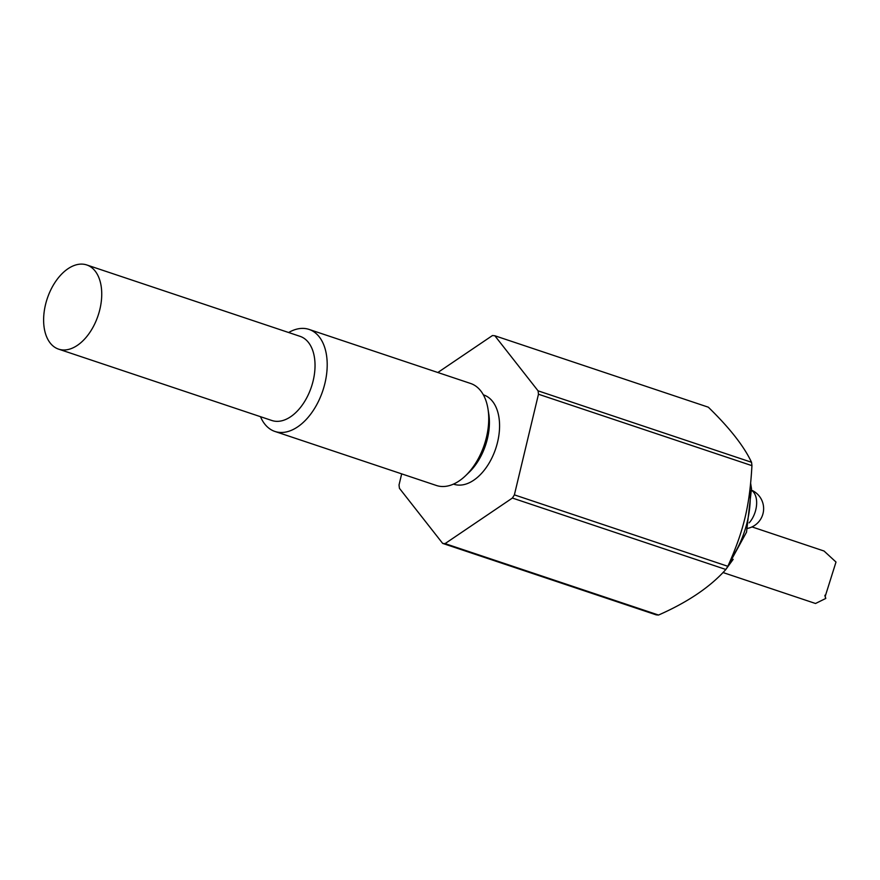 <?xml version="1.0" encoding="UTF-8"?>
<svg xmlns="http://www.w3.org/2000/svg" width="880" height="880" viewBox="0 0 880 880"><rect width="100%" height="100%" fill="white"/><g stroke="black" fill="none" stroke-linecap="round" stroke-linejoin="round"><path stroke-width="1.32" d="M751.993 526.911L824.043 551.023L836 562.045L825.121 596.662L825.781 598.444L815.529 603.493L722.964 572.517M494.846 335.764L708.312 407.187C729.553 427.834 743.963 446.204 751.531 462.275L538.065 390.841L494.846 335.764A107.591 64.988 -71.5 0 0 492.437 335.555L437.833 372.504M751.938 465.652C749.661 506.066 743.82 530.464 727.848 566.302L514.382 494.868L538.472 394.229L751.938 465.652A107.591 64.988 108.5 0 0 751.751 463.958A107.591 64.988 108.5 0 0 751.531 462.275M401.676 473.869L399.036 484.935A107.591 64.988 -71.5 0 0 399.443 488.323L442.662 543.4L656.128 614.834A107.591 64.988 108.5 0 0 658.537 615.043L445.071 543.609L512.391 498.047L725.857 569.481C710.259 586.96 687.819 602.14 658.537 615.043M442.662 543.4A107.591 64.988 -71.5 0 0 445.071 543.609M512.391 498.047A107.591 64.988 -71.5 0 0 514.382 494.868M727.848 566.302A107.591 64.988 108.5 0 1 725.857 569.481M538.472 394.229A107.591 64.988 -71.5 0 0 538.065 390.841M453.486 484.11L453.816 484.22A47.069 28.435 -71.5 0 0 495.715 448.602A47.069 28.435 -71.5 0 0 483.692 394.944L483.362 394.834M309.056 329.417L470.58 383.46A53.801 32.494 108.5 0 1 487.993 409.013A53.801 32.494 108.5 0 1 488.268 410.949A53.801 32.494 108.5 0 1 465.718 475.574A53.801 32.494 108.5 0 1 436.436 485.496L274.912 431.453A53.801 32.494 -71.5 0 0 322.795 390.742A53.801 32.494 -71.5 0 0 309.056 329.417A53.801 32.494 -71.5 0 0 288.651 332.519M465.718 475.574L469.282 472.142A47.069 28.435 -71.5 0 0 489.005 415.591A47.069 28.435 -71.5 0 0 488.763 413.897L487.993 409.013M260.48 416.691A53.801 32.494 -71.5 0 0 274.912 431.453M58.597 349.14L271.898 420.508A44.385 26.807 -71.5 0 0 311.399 386.925A44.385 26.807 -71.5 0 0 300.058 336.336L86.768 264.957A44.385 26.807 -71.5 0 0 55.946 281.039A44.385 26.807 -71.5 0 0 44 326.458A44.385 26.807 -71.5 0 0 58.597 349.14A44.385 26.807 -71.5 0 0 98.098 315.557A44.385 26.807 -71.5 0 0 86.768 264.957M825.462 597.564L824.934 595.683M749.177 522.852A20.174 12.188 -71.5 0 0 756.481 499.818A20.174 12.188 -71.5 0 0 751.685 490.424M749.936 489.94A71.28 43.054 108.5 0 1 731.082 558.998M825.781 598.444L824.89 595.254M747.714 528.363A20.174 20.174 0 0 0 751.663 490.215M727.672 566.577L746.526 532.158L751.487 488.675L750.662 483.439M726.209 568.931L733.183 559.328"/></g></svg>
